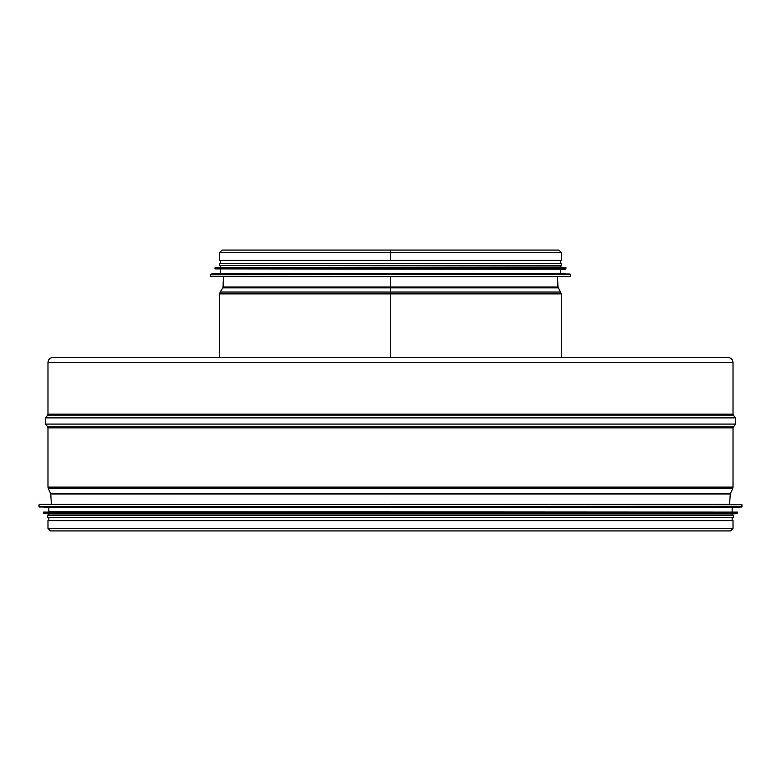 <?xml version="1.0" encoding="UTF-8"?>
<svg xmlns="http://www.w3.org/2000/svg" width="781" height="781" viewBox="0 0 781 781"><rect width="100%" height="100%" fill="white"/><g stroke="black" fill="none" stroke-linecap="round" stroke-linejoin="round"><path stroke-width="1.17" d="M390.5 276.611L390.5 357.434L390.5 293.881L390.5 357.434L53.137 357.434L727.863 357.434L390.5 357.434M390.5 250.076L390.5 260.385L561.373 260.385L561.373 252.566L558.884 250.076L222.116 250.076L219.627 252.566L390.5 252.566L390.5 260.385L390.5 252.566L561.373 252.566M219.627 252.566L219.627 260.385L390.5 260.385M222.722 276.611L569.964 276.611L222.722 276.611M569.984 274.024L211.016 274.024L220.486 273.526L560.514 273.526L570.306 274.365L210.694 274.365L210.694 276.269L569.964 276.611M214.99 268.889L565.669 269.23L566.01 267.824L214.99 267.824L214.99 268.889L566.01 268.889M565.698 267.483L215.302 267.483L560.514 266.995L566.01 267.824M220.486 266.995L220.486 265.452L561.715 265.452L560.514 265.452L560.514 266.995M219.285 265.452L219.285 263.734L561.715 263.734L561.715 265.452M47.983 528.434L733.017 528.434L733.017 520.615L47.983 520.615L47.983 528.434L50.472 530.924L67.107 530.924M390.5 504.389L729.923 504.389M39.372 506.976L741.628 506.976L732.158 507.474L48.842 507.474L39.05 506.635L741.95 506.635L741.95 504.731L39.392 504.389M390.5 511.77L43.345 512.111L737.654 512.111L48.842 511.77L48.842 507.474M43.658 513.517L737.342 513.517L732.158 514.005L48.842 514.005L43.345 513.176L737.654 513.176L737.654 512.111M390.5 515.548L47.641 515.548L47.641 517.266L733.359 517.266L733.359 515.548L48.842 515.548L48.842 514.005M558.2 287.867L222.8 287.867L223.063 287.008L557.937 287.008L561.373 293.881L219.627 293.881L219.627 357.434M222.8 287.867L220.164 292.045L560.836 292.045M53.137 357.434C50.004 357.737 48.285 359.455 47.983 362.589L733.017 362.589C732.715 359.455 730.996 357.737 727.863 357.434M733.017 362.589L733.017 414.115L47.983 414.115L47.983 362.589M733.017 414.115L733.359 415.15L47.641 415.15L47.983 414.115M733.359 415.15L735.419 417.894L45.581 417.894L47.641 415.15M733.359 426.826L47.641 426.826L47.983 427.861L733.017 427.861L735.419 424.083L45.581 424.083L45.581 417.894M733.017 427.861L733.017 487.119L47.983 487.119L47.983 427.861M729.581 504.389L730.274 493.992L732.685 488.594L48.315 488.594L47.983 487.119M730.43 493.377L50.57 493.377L48.315 488.594M730.274 493.992L50.726 493.992L50.57 493.377M561.373 357.434L561.373 293.881M220.164 292.045L219.627 293.881M223.405 276.611L223.063 287.008M557.595 276.611L557.937 287.008M570.306 276.269L570.306 274.365M560.514 273.526L560.514 269.23M220.486 273.526L220.486 269.23M560.514 263.734L560.514 260.385M220.486 263.734L220.486 260.385M733.017 528.434L730.528 530.924L50.472 530.924M735.419 424.083L735.419 417.894M47.641 426.826L45.581 424.083M732.685 488.594L733.017 487.119M51.419 504.389L50.726 493.992M39.05 504.731L39.05 506.635M732.158 507.474L732.158 511.77M43.345 512.111L43.345 513.176M732.158 514.005L732.158 515.548M48.842 517.266L48.842 520.615M732.158 517.266L732.158 520.615"/></g></svg>

